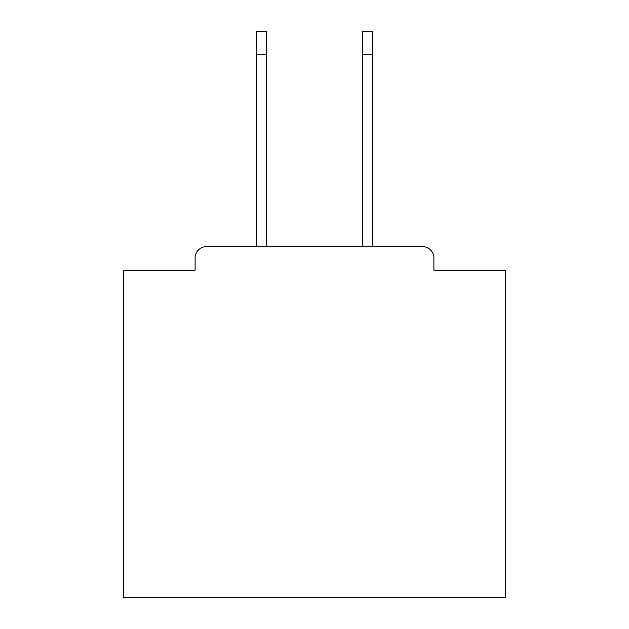 <?xml version="1.0" encoding="UTF-8"?>
<svg xmlns="http://www.w3.org/2000/svg" width="629" height="629" viewBox="0 0 629 629"><rect width="100%" height="100%" fill="white"/><g stroke="black" fill="none" stroke-linecap="round" stroke-linejoin="round"><path stroke-width="0.94" d="M433.9 270.25L433.9 258.039L433.9 270.25L505.236 270.25L505.236 597.55L123.764 597.55L123.764 270.25L195.1 270.25L195.1 258.039L195.1 270.25M256.514 54.338L256.514 31.45L266.437 31.45L266.437 54.338L256.514 54.338L256.514 246.599L422.452 246.599L372.486 246.599L372.486 54.338L362.563 54.338L362.563 31.45L372.486 31.45L372.486 54.338M206.548 246.599L256.514 246.599L206.548 246.599A11.448 11.448 0 0 0 195.1 258.039M433.9 258.039A11.448 11.448 0 0 0 422.452 246.599L372.486 246.599L422.452 246.599M362.563 54.338L362.563 246.599L266.437 246.599L362.563 246.599L266.437 246.599L362.563 246.599L266.437 246.599L362.563 246.599L266.437 246.599L362.563 246.599L266.437 246.599L266.437 54.338"/></g></svg>
